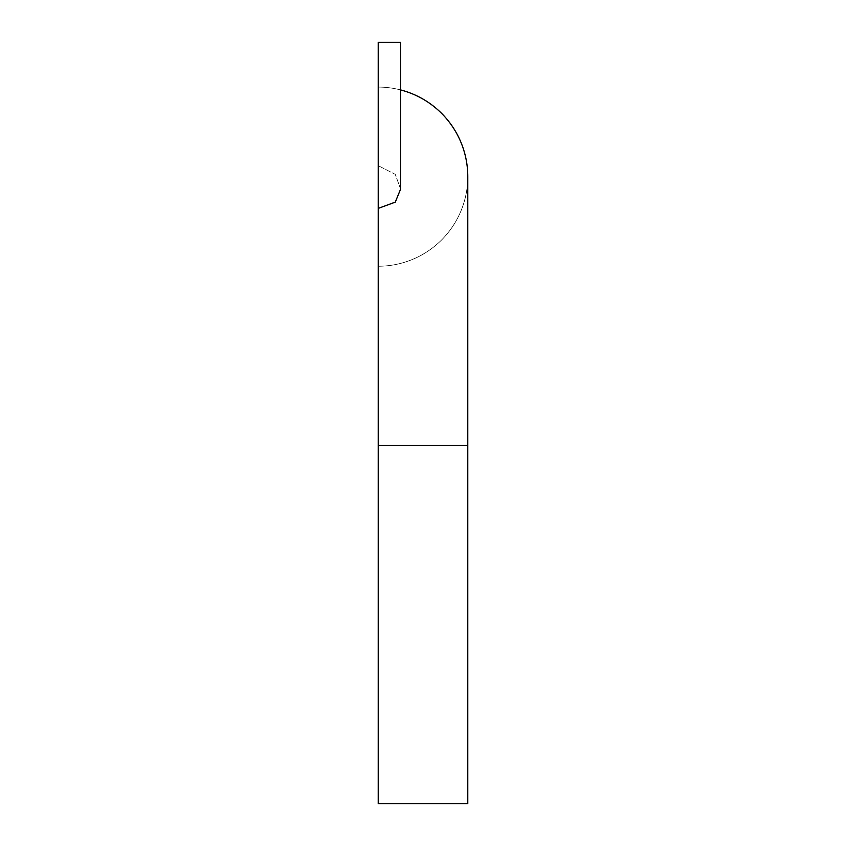 <?xml version="1.0" encoding="UTF-8"?>
<svg xmlns="http://www.w3.org/2000/svg" width="846" height="846" viewBox="0 0 846 846"><rect width="100%" height="100%" fill="white"/><g stroke="black" fill="none" stroke-linecap="round" stroke-linejoin="round"><path stroke-width="0.63" stroke-dasharray="4.23 3.17" d="M400.602 189.134L395.283 174.361L378.215 165.689L378.215 42.3C406.979 42.3 406.979 42.3 378.215 42.3L400.602 42.3M467.785 803.7L378.215 803.7L378.215 445.398L467.785 445.398L378.215 445.398L378.215 266.236A89.581 89.581 0 0 0 467.785 176.666M400.602 89.93A89.581 89.581 0 0 0 378.215 87.085L378.215 165.689L395.262 174.339L400.602 189.081M378.215 42.3L378.215 87.085A89.581 89.581 0 0 1 467.785 176.666A89.581 89.581 0 0 1 378.215 266.236A89.581 89.581 0 0 0 467.785 176.666A89.581 89.581 0 0 0 378.215 87.085A89.581 89.581 0 0 1 467.785 176.666A89.581 89.581 0 0 1 378.215 266.236L378.215 803.7"/><path stroke-width="1.27" d="M400.602 189.081L395.283 202.131L378.215 208.402L395.262 202.152L400.602 189.134L400.602 42.3L378.215 42.3L378.215 803.7L467.785 803.7L467.785 445.398L378.215 445.398L467.785 445.398L467.785 176.666A89.581 89.581 0 0 0 400.602 89.93M378.215 803.7L467.785 803.7L378.215 803.7L378.215 42.3"/></g></svg>
